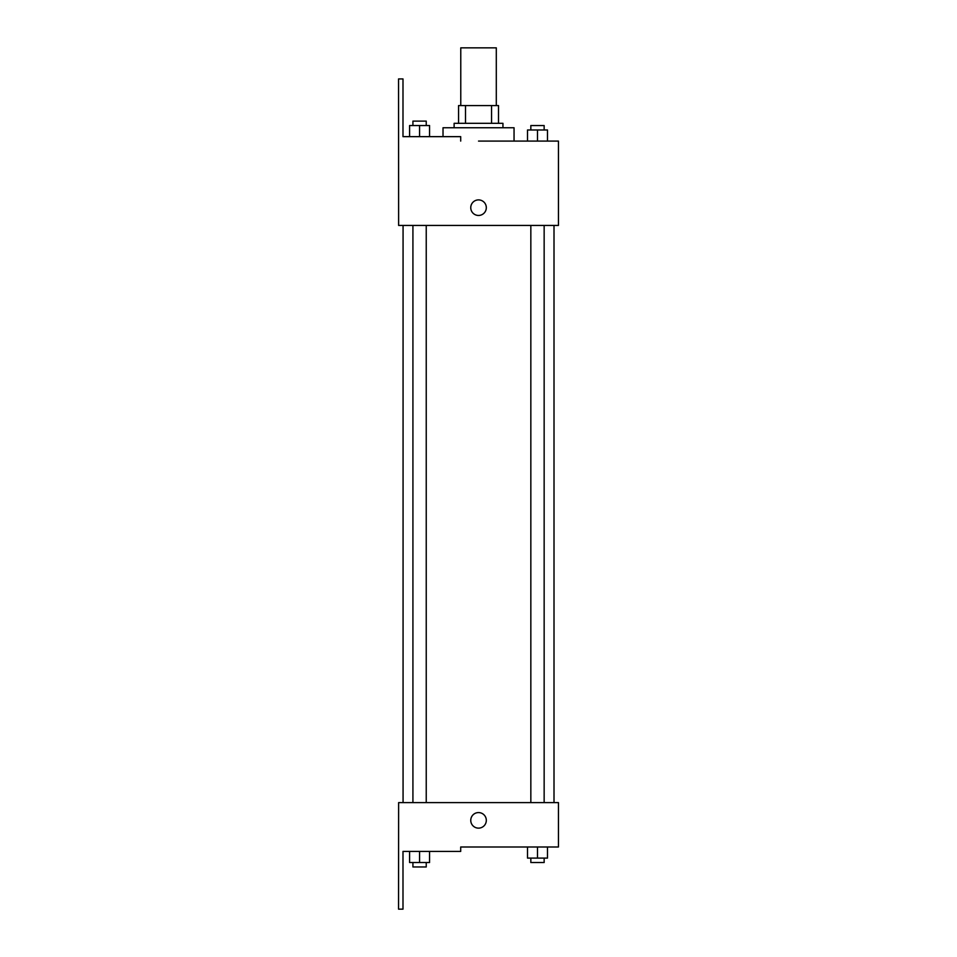 <?xml version="1.0" encoding="UTF-8"?>
<svg xmlns="http://www.w3.org/2000/svg" width="957" height="957" viewBox="0 0 957 957"><rect width="100%" height="100%" fill="white"/><g stroke="black" fill="none" stroke-linecap="round" stroke-linejoin="round"><path stroke-width="1.44" d="M496.3 105.569L496.3 47.85L460.772 47.85L460.772 105.569M465.509 123.321L465.509 105.569L458.559 105.569L458.559 123.321L458.559 105.569M465.509 105.569L498.513 105.569L498.513 123.321M491.563 123.321L491.563 105.569M454.12 127.76L454.12 123.321L502.951 123.321L502.951 127.76M537.499 141.086L537.499 129.985L527.51 129.985L527.51 141.086L514.053 141.086L514.053 127.76L443.019 127.76L443.019 136.648M478.536 141.086L558.445 141.086L547.488 141.086L547.488 129.985L537.499 129.985M470.76 207.681A7.764 7.764 0 0 1 482.424 200.946A7.764 7.764 0 0 1 482.424 214.404A7.764 7.764 0 0 1 470.76 207.681M460.7 141.086L460.7 136.648L402.993 136.648L402.993 78.929L398.555 78.929L398.626 225.433L558.445 225.433L558.445 141.086M398.626 802.6L558.445 802.6L558.445 846.993L460.7 846.993L460.7 851.431L402.993 851.431L402.993 909.15L398.555 909.15L398.626 802.6M470.76 820.352A7.764 7.764 0 0 1 482.424 813.629A7.764 7.764 0 0 1 482.424 827.087A7.764 7.764 0 0 1 470.76 820.352M527.51 846.993L527.51 858.094L547.488 858.094L547.488 846.993L547.488 858.094M537.499 858.094L537.499 846.993M544.15 858.094L544.15 862.532L530.836 862.532L530.836 858.094M409.584 851.431L409.584 862.532L429.561 862.532L429.561 851.431L429.561 862.532M419.573 862.532L419.573 851.431M426.236 862.532L426.236 866.97L412.922 866.97L412.922 862.532M547.488 141.086L547.488 129.985M544.15 129.985L544.15 125.546L530.836 125.546L530.836 129.985M409.584 136.648L409.584 125.546L429.561 125.546L429.561 136.648L429.561 125.546M419.573 136.648L419.573 125.546M426.236 125.546L426.236 121.108L412.922 121.108L412.922 125.546M554.007 802.6L554.007 225.433M403.064 802.6L403.064 225.433M530.836 225.433L530.836 802.6M544.15 225.433L544.15 802.6M426.236 802.6L426.236 225.433M412.922 802.6L412.922 225.433"/></g></svg>
